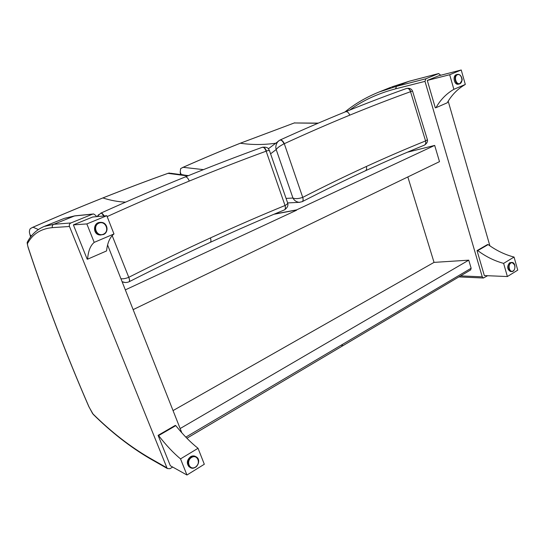 <?xml version="1.0" encoding="UTF-8"?>
<svg xmlns="http://www.w3.org/2000/svg" width="545" height="545" viewBox="0 0 545 545"><rect width="100%" height="100%" fill="white"/><g stroke="black" fill="none" stroke-linecap="round" stroke-linejoin="round"><path stroke-width="0.82" d="M436 107.685L435.305 107.828L427.294 80.428L449.693 74.733L453.862 89.326L465.314 84.455C457.725 88.842 451.696 94.959 447.22 102.807L436 107.685C440.394 99.817 446.348 93.699 453.862 89.326M449.693 74.733L461.227 69.992L465.314 84.455M427.294 80.428L438.671 75.789L461.227 69.992M458.474 84.168L458.359 84.196C454.094 85.354 452.221 75.401 456.574 74.645L457.459 74.42M507.381 276.547L517.75 270.122L514.058 257.063C504.99 254.719 496.359 250.564 488.15 244.589L487.434 244.589L477.038 250.611L484.335 275.579L507.381 276.547L503.621 263.378C494.574 260.946 485.956 256.695 477.754 250.618L477.038 250.611M488.15 244.589L477.754 250.618M514.058 257.063L503.621 263.378M510.801 271.512L510.481 271.505C507.088 269.332 506.796 266.416 509.595 262.772L511.741 262.431M87.609 259.182L87.18 259.161L73.384 224.881L86.846 223.92L94.203 242.375L113.98 233.955C109.879 237.239 107.406 242.9 106.561 250.938L87.609 259.182C88.181 251.156 90.381 245.557 94.203 242.375M86.846 223.92L106.82 215.711L113.98 233.955M73.384 224.881L92.67 217.012L106.82 215.711M100.995 235.011L99.646 234.97C92.486 234.261 93.032 222.217 100.212 222.415M186.955 475.008L204.314 464.258L198.046 448.29C190.75 442.581 183.324 435.033 175.776 425.638L175.265 425.407L158.105 435.346L170.34 465.743L186.955 475.008L180.531 458.89C173.385 452.963 166.075 445.197 158.602 435.591L158.105 435.346M175.776 425.638L158.602 435.591M198.046 448.29L180.531 458.89M190.178 467.44L188.972 466.69C186.363 463.202 186.901 459.871 190.587 456.696C192.378 455.681 194.075 455.634 195.662 456.56M407.83 176.941L434.038 262.383L468.748 260.163L180.143 428.547M434.038 262.383L173.044 410.589M133.143 309.628L439.502 161.647L434.678 145.42L296.678 209.866L274.462 214.049M296.555 210.213L296.678 209.866M296.562 210.227L125.336 289.879M468.748 260.163L471.146 268.249L185.825 437.131M407.299 152.246L434.678 145.42M471.146 268.249L470.628 269.932M487.605 275.716L483.408 278.011L482.264 276.84L460.593 275.893M345.271 111.875L345.659 111.391M424.991 81.368L425.843 78.773L396.453 86.348L395.616 88.828L424.991 81.368L482.264 276.84M390.69 87.343L379.245 91.942L396.453 86.348L408.995 81.294L438.657 73.568L425.843 78.773M438.657 73.568L440.714 75.264M448.188 101.179L489.887 245.822M93.577 414.711L92.432 413.348M172.676 467.045L169.945 468.707L167.424 468.557L166.92 467.814L149.419 457.868C129.976 446.539 111.18 431.913 93.038 413.996M92.357 413.124L88.964 406.788C66.51 355.258 46.243 302.1 28.149 247.307C27.366 244.828 27.27 243.37 27.85 242.927L27.7 241.442L28.265 240.468M69.467 226.482C68.997 224.894 69.474 223.716 70.898 222.959L53.751 224.308C52.395 225.017 51.938 226.127 52.388 227.626L69.467 226.482L166.92 467.814M63.867 218.552L44.281 226.413L53.751 224.308L74.467 215.963L92.636 214.131L70.898 222.959M92.636 214.131L93.651 213.953L95.995 215.65L96.397 216.665M107.597 244.998L181.819 432.791M203.442 169.624L183.127 167.315L180.633 168.603L180.211 172.009L181.206 174.489L187.024 175.572M278.638 140.862L278.086 141.332C275.981 144.084 275.348 146.816 276.192 149.534C277.282 147.872 279.885 145.971 284.006 143.826L284.286 143.703C283.046 140.951 281.602 139.745 279.939 140.085L279.858 140.126M284.006 143.826C282.739 141.066 281.343 139.847 279.81 140.147L279.748 140.181M302.059 201.745L302.094 201.732C303.19 201.03 303.388 199.579 302.707 197.392C298.503 198.809 295.247 199.02 292.951 198.033C294.15 200.431 296.214 201.861 299.137 202.338L299.845 202.324M240.018 143.349L240.325 143.226C221.835 150.577 202.767 158.609 183.127 167.315M318.314 123.122L294.259 122.966L317.953 123.279M406.625 88.433L406.679 88.413C408.525 88.072 409.888 89.135 410.767 91.608C412.163 91.138 412.817 91.151 412.722 91.669L427.144 138.88C427.559 139.5 427.048 140.181 425.597 140.923C426.088 143.015 425.693 144.418 424.405 145.14L424.364 145.161M406.679 88.413L406.686 88.413C409.833 87.977 411.822 88.978 412.647 91.424M406.55 88.46L406.556 88.46C408.314 88.133 409.642 89.21 410.542 91.696L410.767 91.608M275.763 143.226C263.637 144.916 251.824 144.916 240.325 143.226L294.259 122.966M38.361 229.527L33.027 227.217L30.288 228.634C29.287 230.344 29.137 232.17 29.839 234.105L30.411 235.358L31.487 235.869M98.672 214.587L97.133 216.603M104.177 215.949C102.876 213.851 101.786 212.897 100.907 213.095L100.805 213.15M103.741 215.99C102.48 213.953 101.479 213.013 100.743 213.17L100.702 213.19M129.002 281.806L129.022 281.799C129.771 281.24 129.676 279.755 128.743 277.323C125.677 278.57 123.068 279.033 120.922 278.713M122.1 281.697L125.207 282.521M102.664 198.033L102.889 197.944C80.456 206.868 57.164 216.624 33.027 227.217M169.611 173.003L167.989 173.358L187.684 175.94M262.336 147.273L262.404 147.245C264.046 147.007 265.388 148.281 266.43 151.06C268.733 150.311 269.809 150.331 269.652 151.142L287.413 202.256C288.121 203.19 287.338 204.273 285.062 205.499C285.716 207.781 285.519 209.239 284.463 209.886L284.422 209.9M269.523 150.767C268.569 149.861 269.114 146.544 262.404 147.252L262.309 147.279M107.161 216.569C135.821 203.592 163.2 191.751 189.285 181.056C188.032 178.12 186.697 176.737 185.293 176.914C212.066 166.041 237.722 156.177 262.261 147.3L262.261 147.3C263.787 147.095 265.081 148.383 266.144 151.176L266.43 151.06M125.588 202.134C117.972 201.786 110.403 200.39 102.889 197.944C125.323 189.026 147.021 180.831 167.989 173.358M459.925 83.514C456.063 85.211 453.522 76.3 457.432 74.733C461.302 73.091 463.795 81.934 459.925 83.514M461.404 76.981C460.443 75.026 459.163 74.161 457.562 74.399C453.208 75.156 455.082 85.122 459.346 83.964L459.803 83.821C461.138 83.153 461.86 81.818 461.962 79.808M510.869 263.031C514.371 260.857 516.626 268.842 513.118 270.954C509.623 273.168 507.334 265.136 510.869 263.031M514.63 264.918L512.048 262.438L510.604 262.792C507.804 266.444 508.104 269.359 511.496 271.539C512.804 271.601 513.806 270.824 514.514 269.223M103.359 234.221C96.676 237.136 92.194 225.868 98.979 223.123C105.675 220.303 110.056 231.462 103.359 234.221M99.646 234.97L103.38 234.548C109.15 232.436 107.603 222.612 101.438 222.387C93.917 221.42 92.725 234.173 100.266 234.95L103.366 234.548C109.559 231.782 107.215 222.571 101.438 222.387M191.581 457.432C197.46 453.808 201.296 463.57 195.417 467.133C189.558 470.832 185.641 460.995 191.581 457.432M191.329 457.078C187.637 460.259 187.099 463.591 189.715 467.085C194.626 471.766 202.188 461.295 196.861 457.262C195.199 456.015 193.352 455.947 191.329 457.078M273.965 214.26L296.248 210.063M342.042 344.665L341.844 346.327L186.887 438.228M342.199 345.503L342.11 344.624M342.042 346.17L342.444 344.426M349.774 110.049C362.582 100.58 377.862 93.502 395.616 88.828M409.111 81.26L391.61 86.975L409.268 81.225M150.638 458.999L149.419 457.868M27.85 242.927C32.938 233.791 41.12 228.689 52.388 227.626M27.7 241.442C31.535 234.439 37.067 229.431 44.281 226.413L43.266 226.836M74.815 215.854L64.378 218.347L75.442 215.793L92.984 214.022M270.586 153.826L276.192 149.534L292.951 198.033L286.071 198.4M287.637 202.931L299.137 202.338L302.182 201.684C303.258 200.976 303.436 199.545 302.727 197.379L284.286 143.703C306.951 133.28 328.771 123.763 349.754 115.159C348.698 112.542 347.308 111.405 345.584 111.752C324.548 120.288 302.666 129.737 279.939 140.085L268.338 148.785M181.274 175.074L181.206 174.489M365.388 170.789L365.416 170.776C366.615 170.06 366.921 168.63 366.342 166.491C345.925 175.837 324.725 186.131 302.727 197.379M182.187 167.703C202.106 158.868 221.434 150.72 240.168 143.267L294.675 122.809M349.754 115.159C370.729 106.561 390.99 98.74 410.542 91.696L425.577 140.93C426.047 143.056 425.625 144.466 424.31 145.181L424.276 145.195M425.577 140.93C406.502 148.635 386.752 157.158 366.342 166.491M129.09 281.765L129.124 281.745C129.86 281.193 129.744 279.714 128.77 277.31L112.175 235.631M30.772 236.762L30.411 235.358M210.172 242.389L210.193 242.382C211.113 241.769 211.174 240.291 210.39 237.94C184.455 249.808 157.246 262.928 128.77 277.31M31.998 227.64C56.462 216.896 80.054 207.005 102.773 197.971L102.773 197.971C125.445 188.952 147.375 180.674 168.555 173.14M189.285 181.056C216.031 170.088 241.646 160.135 266.144 151.176L285.035 205.506C285.669 207.815 285.444 209.287 284.374 209.92L284.463 209.886M284.367 209.92L284.34 209.934C260.687 219.69 235.958 230.515 210.193 242.375C184.435 254.243 157.43 267.357 129.172 281.724M285.035 205.506C261.212 215.268 236.326 226.073 210.39 237.94M458.359 84.196L459.823 83.814L462.01 80.34C462.657 79.924 461.159 73.752 457.562 74.399M510.481 271.505L511.496 271.539C515.679 272.139 516.258 262.656 512.048 262.438M188.972 466.69L189.715 467.085C191.806 468.652 194.04 468.496 196.411 466.602C199.211 463.27 199.361 460.157 196.861 457.262M296.282 210.05L273.992 214.246M342.144 344.603L341.878 346.313M470.744 269.87L342.274 346.075M341.844 346.327L186.894 438.241M458.89 276.908L483.408 278.011M344.719 112.1L345.714 111.35M379.245 91.942C366.499 97.085 355.272 103.591 345.571 111.466M409.152 81.246L438.773 73.527M93.249 414.404L88.889 406.74C66.429 355.197 46.148 302.019 28.04 247.198C26.719 241.292 26.998 243.063 28.272 240.454M167.424 468.557L149.909 458.583C130.31 447.098 111.418 432.362 93.229 414.377M180.565 174.986L180.211 172.009M424.405 145.14L424.31 145.181C405.344 152.9 385.71 161.429 365.416 170.776C345.142 180.116 324.084 190.409 302.25 201.65M427.253 139.254C428.029 141.339 427.103 143.294 424.473 145.113M345.584 111.752C366.621 103.209 386.943 95.45 406.556 88.46M185.293 176.914C158.513 187.78 130.384 199.845 100.907 213.095L97.167 216.535M129.124 281.745L129.022 281.799C127.033 282.637 124.969 282.705 122.816 282.01M30.595 237.007L29.846 234.112M122.182 281.894L122.795 281.997M188.413 175.647L170.503 173.228M287.61 202.822C288.523 205.356 287.494 207.7 284.524 209.859"/></g></svg>
